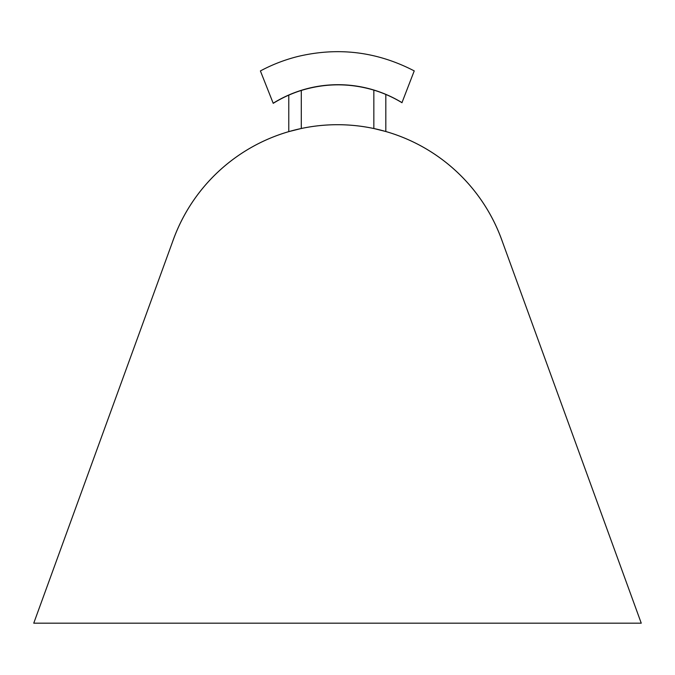 <?xml version="1.0" encoding="UTF-8"?>
<svg xmlns="http://www.w3.org/2000/svg" width="675" height="675" viewBox="0 0 675 675"><rect width="100%" height="100%" fill="white"/><g stroke="black" fill="none" stroke-linecap="round" stroke-linejoin="round"><path stroke-width="1.01" d="M502.613 242.274A174.724 174.724 0 0 0 172.387 242.274M173.332 239.676L33.75 623.177L641.25 623.177L501.668 239.676A174.698 174.698 0 0 0 173.332 239.676M414.231 70.9C377.19 51.68 338.428 46.87 297.953 56.455A162.861 162.861 -22.5 0 0 260.398 70.942L273.181 103.224A122.85 122.85 157.5 0 1 401.979 102.634L414.231 70.9L401.979 102.634M402.022 102.735A122.85 122.85 -22.5 0 0 373.84 90.112C349.625 82.974 325.434 83.084 301.286 90.45A122.85 122.85 -22.5 0 0 273.223 103.334L273.181 103.224M373.84 90.112L373.84 128.52L385.796 131.507M301.286 90.45L301.286 128.495L288.773 131.633L288.773 95.133M385.822 94.449L385.822 131.456"/></g></svg>
